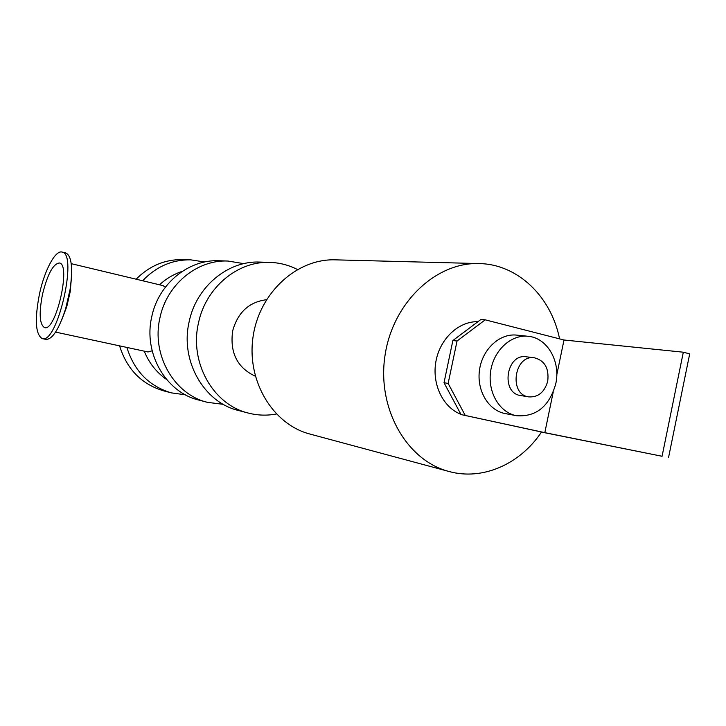 <?xml version="1.0" encoding="UTF-8"?>
<svg xmlns="http://www.w3.org/2000/svg" width="726" height="726" viewBox="0 0 726 726"><rect width="100%" height="100%" fill="white"/><g stroke="black" fill="none" stroke-linecap="round" stroke-linejoin="round"><path stroke-width="1.09" d="M276.352 414.001C266.941 415.771 257.585 415.454 248.301 413.058L238.418 410.471C203.815 402.34 179.984 360.686 189.132 321.818C196.229 286.679 228.136 260.425 260.008 262.077L270.217 262.404C279.8 262.758 288.857 265.117 297.379 269.491M248.301 413.058C213.299 404.845 189.177 362.564 198.461 323.088C205.658 287.396 237.974 260.725 270.217 262.404M266.424 299.729C249.063 301.971 237.81 312.371 232.656 330.911C229.706 352.636 237.257 367.737 255.298 376.204M223.327 404.346L207.454 402.34L198.761 400.053C165.809 392.294 143.131 353.163 151.752 316.736C158.422 283.802 188.669 259.2 219.025 260.752L228.009 261.042L243.791 263.647M207.454 402.34C174.14 394.499 151.208 354.814 159.938 317.852C166.708 284.438 197.318 259.463 228.009 261.042M142.659 280.753C156.181 266.551 172.207 259.581 190.747 259.844L204.705 261.986M185.384 394.799L171.39 392.875C149.129 386.268 134.292 371.122 126.878 347.427M136.161 279.201C149.402 265.843 164.938 259.309 182.77 259.59L190.747 259.844M171.39 392.875L163.677 390.851C141.606 384.299 126.914 369.307 119.599 345.866M541.514 432.006C520.152 464.095 482.726 480.848 448.986 471.483L309.993 434.066C272.767 424.447 246.45 380.869 253.056 336.828C259.273 292.741 296.916 258.465 335.33 259.844L479.224 263.574C517.829 264.191 551.216 296.716 559.583 338.87M448.986 471.483C406.841 460.665 377.021 408.865 384.934 356.012C392.403 303.096 435.745 261.95 479.224 263.574M65.639 252.929L65.903 252.993C71.674 255.997 73.054 268.212 70.032 289.656L65.676 308.595C59.033 329.141 52.481 339.414 46.019 339.405L42.226 338.606C35.438 334.368 34.539 319.422 39.513 293.776C44.531 270.244 55.43 249.735 62.137 252.085C78.145 253.782 57.263 344.541 42.226 338.606M71.493 276.987L70.204 291.752L66.765 306.681L61.61 320.202M42.544 294.139C47.553 274.083 53.179 263.701 59.423 262.984C71.402 264.264 55.811 332.036 44.549 327.598C39.503 324.449 38.841 313.287 42.544 294.139M152.151 350.803L147.977 351.965L55.575 332.1M162.996 285.617L165.401 287.115M465.221 415.399L448.142 383.428L444.013 382.738L461.037 414.555L544.818 432.651L553.176 392.267M444.013 382.738L452.87 340.53L457.044 341.011L485.213 319.83L480.939 319.449L452.87 340.53M544.818 432.651L662.067 456.273L546.406 433.068L461.037 414.555M448.142 383.428L457.044 341.011M556.76 374.961L564.002 340.004L485.213 319.83M668.519 457.679L689.7 353.88L683.32 352.201L564.002 340.004M662.067 456.273L683.32 352.201M547.731 381.15C544.591 392.149 538.275 397.394 528.782 396.895C508.382 394.536 514.244 354.261 534.463 357.809C544.745 360.595 549.165 368.372 547.731 381.15M528.782 396.895L520.678 395.543C500.395 393.193 506.203 353.272 526.314 356.802L534.463 357.809M555.762 383.8C549.283 406.451 536.196 417.087 516.522 415.717C499.606 412.695 487.482 392.258 490.631 371.385C493.562 350.486 511.004 334.35 528.074 336.274C547.268 337.726 560.871 361.494 555.762 383.8M516.522 415.717L505.232 413.575C488.453 410.58 476.419 390.388 479.532 369.779C482.418 349.133 499.715 333.198 516.649 335.113L528.074 336.274M478.842 418.421L462.553 414.891M460.892 414.283C442.896 407.386 431.68 383.909 435.954 361.239C440.065 338.543 458.832 321.128 477.971 321.682M62.137 252.085L65.903 252.993M70.204 291.752L70.032 289.656M66.765 306.681L65.676 308.595M71.221 263.665L163.214 285.672M182.371 271.27C173.795 274.147 166.181 278.648 159.52 284.792M144.256 351.166C148.921 362.828 156.371 372.293 166.626 379.535"/></g></svg>
